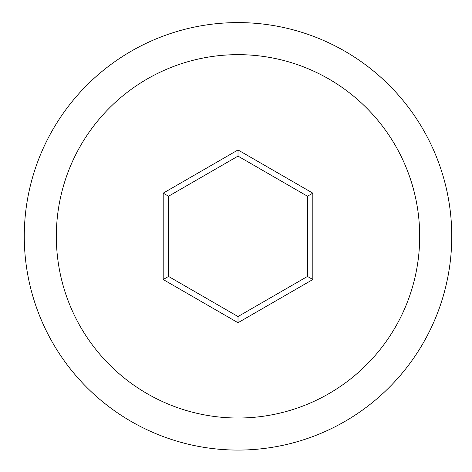 <?xml version="1.0" encoding="UTF-8"?>
<svg xmlns="http://www.w3.org/2000/svg" width="472" height="472" viewBox="0 0 472 472"><rect width="100%" height="100%" fill="white"/><g stroke="black" fill="none" stroke-linecap="round" stroke-linejoin="round"><path stroke-width="0.71" d="M307.478 196.228L238.012 156.12L168.545 196.228L168.545 276.439L238.012 316.547L307.478 276.439L307.478 196.228L312.824 193.142L312.824 279.524L238.012 322.718L163.206 279.524L163.206 193.142L238.012 149.948L312.824 193.142M238.012 156.12L238.012 149.948M56.333 236.336A181.679 181.679 0 0 1 328.854 78.995A181.679 181.679 0 0 1 328.854 393.672A181.679 181.679 0 0 1 56.333 236.336M24.273 236.336A213.745 213.745 0 0 1 229.085 22.78A213.745 213.745 0 0 1 451.014 218.495A213.745 213.745 0 0 1 264.733 448.4A213.745 213.745 0 0 1 24.273 236.336M168.545 196.228L163.206 193.142M307.478 276.439L312.824 279.524M163.206 279.524L168.545 276.439M238.012 316.547L238.012 322.718"/></g></svg>
